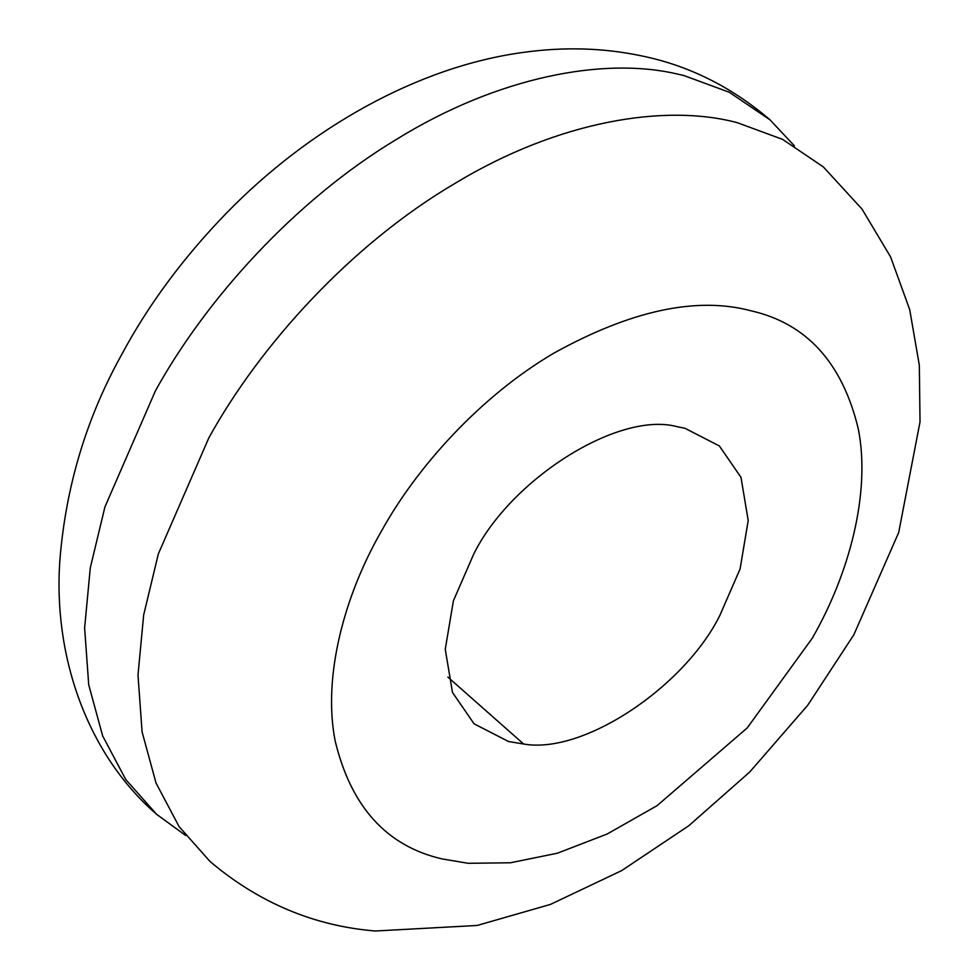 <?xml version="1.0" encoding="UTF-8"?>
<svg xmlns="http://www.w3.org/2000/svg" width="980" height="980" viewBox="0 0 980 980"><rect width="100%" height="100%" fill="white"/><g stroke="black" fill="none" stroke-linecap="round" stroke-linejoin="round"><path stroke-width="1.47" d="M473.597 554.374C510.09 479.784 618.307 410.608 677.29 426.716L684.971 428.285L719.394 445.986L740.99 477.358L748.206 520.539L740.072 568.988L719.859 615.416C684.824 686.257 583.921 754.735 523.639 744.016L508.485 741.505L474.063 723.804L452.478 692.431L445.263 649.25L453.397 600.801L473.597 554.374M185.539 835.401L156.641 814.343L125.746 779.517L102.655 735.907L88.715 684.751L84.623 627.96L90.295 567.837L104.958 506.832L155.465 390.763C205.371 300.346 293.963 201.169 396.165 139.564C498.024 76.452 603.815 57.073 676.102 73.757L683.918 75.546L729.255 92.255L769.962 119.793L794.425 145.873M210.014 861.481L179.12 826.642L156.028 783.032L142.088 731.889L137.996 675.098L143.668 614.975L158.331 553.957L208.838 437.889C259.59 345.842 350.644 244.743 455.002 183.395C559.053 120.43 665.812 103.525 737.279 122.684L782.628 139.393L823.335 166.918L862.02 209.095L890.587 256.919L909.71 309.656L919.326 365.221L920.024 421.89L898.697 532.508L853.874 634.709L807.63 705.367L749.737 771.995L688.805 825.736L621.663 870.608L550.393 904.43L477.15 925.463L375.377 931C314.09 926.002 258.965 902.825 210.014 861.481M523.639 744.016L447.885 677.119M468.22 863.294L442.299 858.958C386.782 846.267 351.06 806.92 335.16 740.917C322.494 676.727 344.348 595.571 381.245 531.479C416.77 467.043 480.519 396.275 553.553 353.327C630.826 310.427 696.694 296.254 751.158 310.832C806.687 323.523 842.396 362.87 858.296 428.873C870.975 493.063 849.121 574.219 812.212 638.311L747.226 727.92L657.127 805.621L607.196 833.992L557.461 853.188L510.47 862.78L468.22 863.294M769.962 119.793C731.386 86.754 688.438 65.415 641.104 55.787C603.386 47.885 564.26 46.746 523.724 52.344C417.603 66.505 308.786 128.576 226.503 213.052C183.211 257.703 148.164 305.074 121.361 355.164C86.497 418.007 66.028 485.945 59.976 558.968C52.785 653.648 85.873 753.228 156.641 814.343"/></g></svg>
